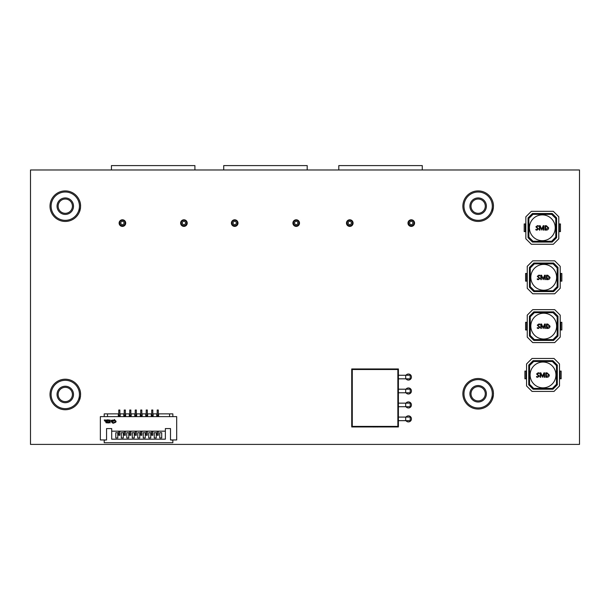 <?xml version="1.0" encoding="UTF-8"?>
<svg xmlns="http://www.w3.org/2000/svg" width="610" height="610" viewBox="0 0 610 610"><rect width="100%" height="100%" fill="white"/><g stroke="black" fill="none" stroke-linecap="round" stroke-linejoin="round"><path stroke-width="0.91" d="M579.5 169.976L579.5 444.408L30.5 444.408L30.5 169.976L579.5 169.976M405.986 420.664A3.019 3.019 0 0 0 411.445 418.879A3.019 3.019 0 0 0 405.986 417.095M405.986 406.717A3.019 3.019 0 0 0 411.445 404.933A3.019 3.019 0 0 0 405.986 403.149M405.986 392.771A3.019 3.019 0 0 0 411.445 390.987A3.019 3.019 0 0 0 405.986 389.203M405.986 378.825A3.019 3.019 0 0 0 411.445 377.041A3.019 3.019 0 0 0 405.986 375.257M414.571 223.1A3.294 3.294 0 0 0 409.63 220.24A3.294 3.294 0 0 0 409.63 225.952A3.294 3.294 0 0 0 414.571 223.1M353.076 223.1A3.294 3.294 0 0 0 348.127 220.24A3.294 3.294 0 0 0 348.127 225.952A3.294 3.294 0 0 0 353.076 223.1M299.502 223.1A3.294 3.294 0 0 0 294.561 220.24A3.294 3.294 0 0 0 294.561 225.952A3.294 3.294 0 0 0 299.502 223.1M237.999 223.1A3.294 3.294 0 0 0 233.058 220.24A3.294 3.294 0 0 0 233.058 225.952A3.294 3.294 0 0 0 237.999 223.1M187.217 223.1A3.294 3.294 0 0 0 182.276 220.24A3.294 3.294 0 0 0 182.276 225.952A3.294 3.294 0 0 0 187.217 223.1M125.721 223.1A3.294 3.294 0 0 0 120.772 220.24A3.294 3.294 0 0 0 120.772 225.952A3.294 3.294 0 0 0 125.721 223.1M165.363 431.171L165.363 428.578L170.495 428.578L170.495 439.955L176.694 439.955L176.694 416.622L100.36 416.622L100.36 439.955L106.559 439.955L106.559 428.578L111.699 428.578L111.699 439.185L165.363 439.185L165.363 431.171L111.699 431.171M172.851 416.622L172.851 413.877L158.623 413.877L158.623 415.936L156.747 415.936L156.747 413.877L153.133 413.877L153.133 415.936L151.257 415.936L151.257 413.877L147.643 413.877L147.643 415.936L145.767 415.936L145.767 413.877L142.153 413.877L142.153 415.936L140.269 415.936L140.269 413.877L136.663 413.877L136.663 415.936L134.779 415.936L134.779 413.877L131.173 413.877L131.173 415.936L129.29 415.936L129.29 413.877L125.675 413.877L125.675 415.936L123.8 415.936L123.8 413.877L120.185 413.877L120.185 415.936L118.309 415.936L118.309 413.877L104.211 413.877L104.211 416.622M170.495 439.955L172.851 440.123L172.851 442.707L104.211 442.707L104.211 440.123L106.559 439.955M118.759 415.715L119.857 415.715L119.857 410.027L118.759 410.027L118.759 415.936M118.759 431.171L118.759 435.258L119.857 435.258L119.857 431.171M124.249 415.715L125.347 415.715L125.347 410.027L124.249 410.027L124.249 415.936M124.249 431.171L124.249 435.258L125.347 435.258L125.347 431.171M129.739 415.715L130.837 415.715L130.837 410.027L129.739 410.027L129.739 415.936M129.739 431.171L129.739 435.258L130.837 435.258L130.837 431.171M135.237 415.715L136.335 415.715L136.335 410.027L135.237 410.027L135.237 415.936M135.237 431.171L135.237 435.258L136.335 435.258L136.335 431.171M140.727 415.715L141.825 415.715L141.825 410.027L140.727 410.027L140.727 415.936M140.727 431.171L140.727 435.258L141.825 435.258L141.825 431.171M146.217 415.715L147.315 415.715L147.315 410.027L146.217 410.027L146.217 415.936M146.217 431.171L146.217 435.258L147.315 435.258L147.315 431.171M151.707 415.715L152.805 415.715L152.805 410.027L151.707 410.027L151.707 415.936M151.707 431.171L151.707 435.258L152.805 435.258L152.805 431.171M157.197 415.715L158.295 415.715L158.295 410.027L157.197 410.027L157.197 415.936M157.197 431.171L157.197 435.258L158.295 435.258L158.295 431.171M107.505 416.622L107.505 413.877M169.557 413.877L169.557 416.622M112.171 413.877L110.989 413.877M166.072 413.877L164.891 413.877M154.246 432.696L156.221 432.696L156.221 437.98L154.246 437.98L154.246 432.696M143.258 432.696L145.241 432.696L145.241 437.98L143.258 437.98L143.258 432.696M132.278 432.696L134.253 432.696L134.253 437.98L132.278 437.98L132.278 432.696M121.299 432.696L123.273 432.696L123.273 437.98L121.299 437.98L121.299 432.696M115.801 437.98L115.801 432.696L117.783 432.696L117.783 437.98L115.801 437.98M126.788 432.696L128.763 432.696L128.763 437.98L126.788 437.98L126.788 432.696M137.768 432.696L139.743 432.696L139.743 437.98L137.768 437.98L137.768 432.696M148.756 432.696L150.731 432.696L150.731 437.98L148.756 437.98L148.756 432.696M159.736 432.696L161.711 432.696L161.711 437.98L159.736 437.98L159.736 432.696M109.525 421.807L110.105 422.928L110.113 421.807L109.525 421.807M108.954 421.784L109.327 422.349L108.9 422.936L109.48 422.341L108.954 421.784M107.817 421.792L108.275 421.922L107.84 422.905L108.412 422.913L108.42 421.8L107.817 421.792M107.612 421.792L106.864 421.945L106.864 422.753L107.604 422.905L107.612 421.792M107.459 422.776L107.467 421.914L106.971 422.029L107.459 422.776M105.637 421.777L106.201 422.898L106.636 421.784L105.637 421.777M106.323 422.212L106.132 422.753L106.323 422.212M109.525 420.031L109.983 420.16L109.541 421.152L110.12 421.152L110.128 420.038L109.525 420.031M109.037 420.847L109.388 420.244L108.755 420.023L109.037 420.847M108.328 420.122L108.054 420.801L108.557 420.61L108.328 420.122M107.177 420.816L107.566 420.153L107.947 420.816L107.924 419.657L107.177 420.816M106.437 420.008L106.887 420.137L106.453 421.129L107.025 421.129L107.032 420.015L106.437 420.008M106.224 420.008L105.484 420.16L105.477 420.976L106.216 421.129L106.224 420.008M106.071 420.999L106.079 420.137L105.583 420.252L106.071 420.999M104.249 419.993L104.821 421.113L105.255 420L104.249 419.993M104.935 420.435L104.745 420.976L104.935 420.435M111.035 421.152L112.24 422.829L113.315 423.248L115.717 422.242L116.098 421.335L114.39 419.535L112.476 420.984L112.713 421.411L115.13 420.618L115.603 421.35L114.802 422.135L113.307 422.768L112.141 421.769L111.523 421.144L112.53 420.046L111.333 420.397L111.035 421.152M114.39 420.015L114.39 420.633L114.39 420.015M556.625 277.306A12.902 12.902 0 0 0 543.723 264.404A12.902 12.902 0 0 0 530.814 277.306A12.902 12.902 0 0 0 543.723 290.215A12.902 12.902 0 0 0 556.625 277.306M554.703 260.836L532.736 260.836L527.246 266.326L527.246 288.294L532.736 293.784L554.703 293.784L560.193 288.294L560.193 266.326L554.703 260.836M550.029 277.359C549.915 278.793 549.137 279.54 547.688 279.616L546.491 279.616L546.491 275.217L547.734 275.217L550.029 277.359M545.317 275.217L545.317 279.616L544.783 279.616L544.821 275.812L543.228 279.616L541.337 275.812L541.352 279.616L540.818 279.616L540.818 275.217L541.566 275.217L543.06 278.755L544.623 275.217L545.317 275.217M538.386 279.67L537.28 279.441L537.28 278.793L538.455 279.182L539.37 278.526L537.28 276.345L538.836 275.163L539.797 275.285L539.797 275.926L538.79 275.651L537.867 276.284L539.957 278.48L538.386 279.67M534.108 263.581L529.991 267.698L529.991 286.921L534.108 291.039L553.331 291.039L557.448 286.921L557.448 267.698L553.331 263.581L534.108 263.581M533.834 263.032L529.442 267.424L529.442 287.196L533.834 291.588L553.605 291.588L557.997 287.196L557.997 267.424L553.605 263.032L533.834 263.032M534.383 290.764L553.057 290.764L557.174 286.647L557.174 267.973L553.057 263.856L534.383 263.856L530.265 267.973L530.265 286.647L534.383 290.764M560.742 281.149L561.841 281.149L561.841 273.463L560.742 273.463L560.742 281.149L560.193 281.149M560.193 273.463L560.742 273.463M526.697 281.149L525.599 281.149L525.599 273.463L526.697 273.463L526.697 281.149L527.246 281.149M526.697 273.463L527.246 273.463M547.734 275.705L547.086 275.705L547.086 279.128L549.442 277.375L547.734 275.705M542.808 260.828L543.258 260.836M542.77 260.836L541.932 260.836M538.927 260.836L541.108 260.836M541.139 260.828L541.711 260.836M538.592 260.836L539.187 260.828M537.524 260.836L538.531 260.836M544.318 260.836L549.389 260.836M556.625 326.129A12.902 12.902 0 0 0 543.723 313.22A12.902 12.902 0 0 0 530.814 326.129A12.902 12.902 0 0 0 543.723 339.03A12.902 12.902 0 0 0 556.625 326.129M554.703 309.651L532.736 309.651L527.246 315.141L527.246 337.109L532.736 342.599L554.703 342.599L560.193 337.109L560.193 315.141L554.703 309.651M550.029 326.182C549.915 327.608 549.137 328.363 547.688 328.432L546.491 328.432L546.491 324.04L547.734 324.04L550.029 326.182M545.317 324.04L545.317 328.432L544.783 328.432L544.821 324.627L543.228 328.432L541.337 324.627L541.352 328.432L540.818 328.432L540.818 324.04L541.566 324.04L543.06 327.578L544.623 324.04L545.317 324.04M538.386 328.485L537.28 328.256L537.28 327.616L538.455 328.005L539.37 327.349L537.28 325.16L538.836 323.986L539.797 324.108L539.797 324.749L538.79 324.467L537.867 325.107L539.957 327.296L538.386 328.485M534.108 312.396L529.991 316.514L529.991 335.736L534.108 339.854L553.331 339.854L557.448 335.736L557.448 316.514L553.331 312.396L534.108 312.396M533.834 311.847L529.442 316.239L529.442 336.011L533.834 340.403L553.605 340.403L557.997 336.011L557.997 316.239L553.605 311.847L533.834 311.847M534.383 339.579L553.057 339.579L557.174 335.462L557.174 316.788L553.057 312.671L534.383 312.671L530.265 316.788L530.265 335.462L534.383 339.579M560.742 329.972L561.841 329.972L561.841 322.286L560.742 322.286L560.742 329.972L560.193 329.972M560.193 322.286L560.742 322.286M526.697 329.972L525.599 329.972L525.599 322.286L526.697 322.286L526.697 329.972L527.246 329.972M526.697 322.286L527.246 322.286M547.734 324.52L547.086 324.52L547.086 327.951L549.442 326.19L547.734 324.52M542.808 309.651L543.403 309.651M541.932 309.651L542.77 309.651M538.927 309.651L541.711 309.651M538.592 309.651L539.187 309.651M537.524 309.651L538.531 309.651M544.318 309.651L549.389 309.651M555.931 374.944A12.902 12.902 0 0 0 543.022 362.043A12.902 12.902 0 0 0 530.12 374.944A12.902 12.902 0 0 0 543.022 387.853A12.902 12.902 0 0 0 555.931 374.944M554.01 358.474L532.042 358.474L526.552 363.964L526.552 385.932L532.042 391.422L554.01 391.422L559.5 385.932L559.5 363.964L554.01 358.474M549.336 374.998C549.221 376.431 548.443 377.178 546.995 377.247L545.797 377.247L545.797 372.855L547.04 372.855L549.336 374.998M544.616 372.855L544.616 377.247L544.082 377.247L544.128 373.442L542.526 377.247L540.635 373.442L540.651 377.247L540.117 377.247L540.117 372.855L540.872 372.855L542.366 376.393L543.922 372.855L544.616 372.855M537.684 377.3L536.579 377.079L536.579 376.431L537.753 376.82L538.668 376.164L536.579 373.983L538.134 372.801L539.103 372.923L539.103 373.564L538.089 373.282L537.174 373.922L539.263 376.118L537.684 377.3M533.414 361.219L529.297 365.337L529.297 384.559L533.414 388.677L552.637 388.677L556.755 384.559L556.755 365.337L552.637 361.219L533.414 361.219M533.14 360.67L528.748 365.062L528.748 384.834L533.14 389.226L552.912 389.226L557.304 384.834L557.304 365.062L552.912 360.67L533.14 360.67M533.689 388.402L552.363 388.402L556.48 384.285L556.48 365.611L552.363 361.494L533.689 361.494L529.571 365.611L529.571 384.285L533.689 388.402M560.049 378.787L561.147 378.787L561.147 371.101L560.049 371.101L560.049 378.787L559.5 378.787M559.5 371.101L560.049 371.101M526.003 378.787L524.905 378.787L524.905 371.101L526.003 371.101L526.003 378.787L526.552 378.787M526.003 371.101L526.552 371.101M547.033 373.335L546.385 373.335L546.385 376.767L548.741 375.013L547.033 373.335M542.122 358.466L542.564 358.474M542.076 358.474L541.238 358.474M538.226 358.474L541.017 358.474M537.898 358.474L538.485 358.466M536.83 358.474L537.829 358.474M543.624 358.474L548.687 358.474M555.23 227.789A12.902 12.902 0 0 0 542.328 214.888A12.902 12.902 0 0 0 529.419 227.789A12.902 12.902 0 0 0 542.328 240.698A12.902 12.902 0 0 0 555.23 227.789M553.308 211.319L531.348 211.319L525.851 216.809L525.851 238.777L531.348 244.267L553.308 244.267L558.798 238.777L558.798 216.809L553.308 211.319M548.634 227.843C548.52 229.276 547.742 230.023 546.293 230.1L545.104 230.1L545.104 225.7L546.339 225.7L548.634 227.843M543.922 225.7L543.922 230.1L543.388 230.1L543.426 226.295L541.832 230.1L539.942 226.295L539.957 230.1L539.423 230.1L539.423 225.7L540.17 225.7L541.665 229.238L543.228 225.7L543.922 225.7M536.991 230.153L535.885 229.924L535.885 229.276L537.059 229.665L537.974 229.009L535.885 226.828L537.441 225.647L538.401 225.769L538.401 226.417L537.395 226.135L536.472 226.767L538.561 228.963L536.991 230.153M532.721 214.064L528.596 218.182L528.596 237.404L532.721 241.522L551.936 241.522L556.053 237.404L556.053 218.182L551.936 214.064L532.721 214.064M532.446 213.515L528.046 217.907L528.046 237.679L532.446 242.071L552.21 242.071L556.602 237.679L556.602 217.907L552.21 213.515L532.446 213.515M532.995 241.247L551.661 241.247L555.779 237.13L555.779 218.456L551.661 214.339L532.995 214.339L528.87 218.456L528.87 237.13L532.995 241.247M559.355 231.64L560.445 231.64L560.445 223.946L559.355 223.946L559.355 231.64L558.798 231.64M558.798 223.946L559.355 223.946M525.301 231.64L524.203 231.64L524.203 223.946L525.301 223.946L525.301 231.64L525.851 231.64M525.301 223.946L525.851 223.946M546.339 226.188L545.691 226.188L545.691 229.612L548.047 227.858L546.339 226.188M541.413 211.312L542.008 211.319M540.544 211.312L541.375 211.319M537.532 211.312L540.315 211.319M537.196 211.312L537.791 211.312M536.129 211.312L537.135 211.319M542.923 211.312L547.993 211.319M486.383 206.172A8.235 8.235 0 0 1 478.141 214.415A8.235 8.235 0 0 1 469.906 206.172A8.235 8.235 0 0 1 478.141 197.937A8.235 8.235 0 0 1 486.383 206.172M471.004 206.172A7.137 7.137 0 0 0 478.141 213.317A7.137 7.137 0 0 0 485.286 206.172A7.137 7.137 0 0 0 478.141 199.035A7.137 7.137 0 0 0 471.004 206.172M492.308 206.172A14.167 14.167 0 0 0 478.141 192.005A14.167 14.167 0 0 0 463.974 206.172A14.167 14.167 0 0 0 478.141 220.34A14.167 14.167 0 0 0 492.308 206.172M462.876 206.172A15.265 15.265 0 0 1 478.141 190.907A15.265 15.265 0 0 1 493.414 206.172A15.265 15.265 0 0 1 478.141 221.438A15.265 15.265 0 0 1 462.876 206.172M493.368 205.021L493.452 205.593A15.319 15.319 0 0 1 493.452 205.639A15.319 15.319 0 0 1 493.467 206.226L493.414 206.226M492.941 202.207L492.773 201.811L492.941 202.207A15.319 15.319 0 0 1 492.979 202.352L493.078 202.772A15.319 15.319 0 0 1 493.132 202.993L493.162 203.42L493.071 202.985M493.399 204.754L493.452 205.639M493.337 204.663L493.345 204.266M493.208 203.702L493.292 203.892A15.319 15.319 0 0 1 493.299 203.931A15.319 15.319 0 0 1 493.307 203.961A15.319 15.319 0 0 1 493.376 204.533L493.322 204.541M492.895 202.04L492.674 201.491L492.842 202.055M492.514 201.033L492.705 201.414L492.514 201.033M492.514 200.865L492.308 200.492L492.514 200.865A15.319 15.319 0 0 1 492.567 201.01M493.307 207.926L492.369 211.708M493.337 207.636L493.276 208.201M492.583 211.144L492.415 211.586L492.583 211.144M492.956 209.855L492.804 210.427L492.956 209.855M493.078 203.008L493.216 203.412A15.319 15.319 0 0 1 493.269 203.725L493.216 203.732M493.254 203.648L493.124 202.977M492.979 202.352L493.078 202.772M493.33 204.121L493.376 204.518M493.33 204.159L493.383 204.571M492.903 202.055L492.773 201.62M493.254 208.353L492.422 211.731M493.01 209.87L492.857 210.45M492.628 211.159L492.468 211.609M493.399 207.636L493.33 208.208M493.36 207.934L493.307 208.361A15.319 15.319 0 0 1 493.276 208.567M73.513 394.472A8.235 8.235 0 0 1 65.278 402.714A8.235 8.235 0 0 1 57.043 394.472A8.235 8.235 0 0 1 65.278 386.237A8.235 8.235 0 0 1 73.513 394.472M58.141 394.472A7.137 7.137 0 0 0 65.278 401.616A7.137 7.137 0 0 0 72.415 394.472A7.137 7.137 0 0 0 65.278 387.335A7.137 7.137 0 0 0 58.141 394.472M79.445 394.472A14.167 14.167 0 0 0 65.278 380.304A14.167 14.167 0 0 0 51.11 394.472A14.167 14.167 0 0 0 65.278 408.639A14.167 14.167 0 0 0 79.445 394.472M50.012 394.472A15.265 15.265 0 0 1 65.278 379.206A15.265 15.265 0 0 1 80.543 394.472A15.265 15.265 0 0 1 65.278 409.737A15.265 15.265 0 0 1 50.012 394.472M80.505 393.32L80.589 393.892A15.319 15.319 0 0 1 80.589 393.938A15.319 15.319 0 0 1 80.596 394.533L80.543 394.525M80.39 391.955L80.207 391.292M80.078 390.507L79.91 390.11L80.078 390.507A15.319 15.319 0 0 1 80.116 390.652L80.215 391.071A15.319 15.319 0 0 1 80.268 391.292L80.345 391.712A15.319 15.319 0 0 1 80.406 392.024L80.352 392.032M80.535 393.053L80.589 393.938M80.467 392.97L80.482 392.565M80.345 392.001L80.428 392.2A15.319 15.319 0 0 1 80.436 392.23A15.319 15.319 0 0 1 80.436 392.261A15.319 15.319 0 0 1 80.512 392.832L80.459 392.84M80.032 390.339L79.864 389.775L79.979 390.354M79.651 389.332L79.841 389.714L79.651 389.332M79.651 389.165L79.445 388.791L79.651 389.165A15.319 15.319 0 0 1 79.704 389.31M80.444 396.225L79.506 400.007M80.474 395.936L80.413 396.5M79.712 399.443L79.552 399.886L79.712 399.443M80.093 398.155L79.941 398.726L80.093 398.155M80.383 392.245L80.451 392.321A15.319 15.319 0 0 1 80.497 392.688M80.116 390.652L80.215 391.071M80.459 392.421L80.512 392.817M80.467 392.459L80.512 392.87M80.032 390.354L79.91 389.92M80.39 396.653L79.559 400.03M80.146 398.17L79.994 398.749M79.765 399.458L79.605 399.908M80.528 395.936L80.467 396.508M80.497 396.233L80.444 396.66A15.319 15.319 0 0 1 80.413 396.866M486.383 393.778A8.235 8.235 0 0 1 478.141 402.013A8.235 8.235 0 0 1 469.906 393.778A8.235 8.235 0 0 1 478.141 385.543A8.235 8.235 0 0 1 486.383 393.778M471.004 393.778A7.137 7.137 0 0 0 478.141 400.915A7.137 7.137 0 0 0 485.286 393.778A7.137 7.137 0 0 0 478.141 386.641A7.137 7.137 0 0 0 471.004 393.778M492.308 393.778A14.167 14.167 0 0 0 478.141 379.611A14.167 14.167 0 0 0 463.974 393.778A14.167 14.167 0 0 0 478.141 407.945A14.167 14.167 0 0 0 492.308 393.778M462.876 393.778A15.265 15.265 0 0 1 478.141 378.513A15.265 15.265 0 0 1 493.414 393.778A15.265 15.265 0 0 1 478.141 409.043A15.265 15.265 0 0 1 462.876 393.778M492.941 389.805L492.773 389.409L492.941 389.805A15.319 15.319 0 0 1 492.979 389.958L493.078 390.369A15.319 15.319 0 0 1 493.132 390.598L493.216 391.01A15.319 15.319 0 0 1 493.269 391.33L493.216 391.338M493.337 392.268L493.345 391.872M493.208 391.3L493.292 391.498A15.319 15.319 0 0 1 493.299 391.536A15.319 15.319 0 0 1 493.376 392.131L493.322 392.138M492.895 389.645L492.728 389.081L492.842 389.66M492.514 388.631L492.705 389.02L492.514 388.631M492.514 388.471L492.308 388.09L492.514 388.471A15.319 15.319 0 0 1 492.567 388.616M493.307 395.532L492.369 399.314M493.337 395.234L493.276 395.806M492.583 398.742L492.415 399.192L492.583 398.742M492.956 397.453L492.804 398.04L492.956 397.453M493.399 393.244L493.452 393.244A15.319 15.319 0 0 1 493.467 393.686M493.162 391.033L493.124 390.583M492.979 389.958L493.078 390.369M493.33 391.727L493.376 392.116M493.33 391.765L493.383 392.177M492.903 389.66L492.773 389.226M493.254 395.951L492.422 399.329M493.36 395.532L493.307 395.959A15.319 15.319 0 0 1 493.276 396.164L493.231 396.454M493.01 397.468L492.857 398.055M492.628 398.765L492.468 399.214M493.399 395.242L493.33 395.814M73.513 206.172A8.235 8.235 0 0 1 65.278 214.415A8.235 8.235 0 0 1 57.043 206.172A8.235 8.235 0 0 1 65.278 197.937A8.235 8.235 0 0 1 73.513 206.172M58.141 206.172A7.137 7.137 0 0 0 65.278 213.317A7.137 7.137 0 0 0 72.415 206.172A7.137 7.137 0 0 0 65.278 199.035A7.137 7.137 0 0 0 58.141 206.172M79.445 206.172A14.167 14.167 0 0 0 65.278 192.005A14.167 14.167 0 0 0 51.11 206.172A14.167 14.167 0 0 0 65.278 220.34A14.167 14.167 0 0 0 79.445 206.172M50.012 206.172A15.265 15.265 0 0 1 65.278 190.907A15.265 15.265 0 0 1 80.543 206.172A15.265 15.265 0 0 1 65.278 221.438A15.265 15.265 0 0 1 50.012 206.172M80.505 205.021L80.589 205.593A15.319 15.319 0 0 1 80.589 205.639A15.319 15.319 0 0 1 80.596 206.226L80.543 206.226M80.39 203.648L80.207 202.985M80.078 202.207L79.91 201.811L80.078 202.207A15.319 15.319 0 0 1 80.116 202.352L80.215 202.772A15.319 15.319 0 0 1 80.268 202.993L80.345 203.412A15.319 15.319 0 0 1 80.406 203.725L80.352 203.732M80.535 204.754L80.589 205.639M80.467 204.663L80.482 204.266M80.345 203.702L80.428 203.892A15.319 15.319 0 0 1 80.436 203.931A15.319 15.319 0 0 1 80.436 203.961A15.319 15.319 0 0 1 80.512 204.533L80.459 204.541M80.032 202.04L79.864 201.475L79.979 202.055M79.651 201.033L79.841 201.414L79.651 201.033M79.651 200.865L79.445 200.492L79.651 200.865A15.319 15.319 0 0 1 79.704 201.01M80.444 207.926L79.506 211.708M80.474 207.636L80.413 208.201M79.712 211.144L79.552 211.586L79.712 211.144M80.093 209.855L79.941 210.427L80.093 209.855M80.116 202.352L80.215 202.772M80.459 204.121L80.512 204.518M80.467 204.159L80.512 204.571M80.032 202.055L79.91 201.62M80.39 208.353L79.559 211.731M80.146 209.87L79.994 210.45M79.765 211.159L79.605 211.609M80.528 207.636L80.467 208.208M80.497 207.934L80.444 208.361A15.319 15.319 0 0 1 80.413 208.567M398.406 426.954L351.726 426.954L351.726 368.966L398.406 368.966L398.406 426.954L397.857 426.405L397.857 369.515L352.275 369.515L352.275 426.405L397.857 426.405M405.68 375.257L405.68 378.825L410.21 378.825L410.21 375.257L398.406 375.257M405.68 378.825L398.406 378.825M405.68 389.203L405.68 392.771L410.21 392.771L410.21 389.203L398.406 389.203M405.68 392.771L398.406 392.771M405.68 403.149L405.68 406.717L410.21 406.717L410.21 403.149L398.406 403.149M405.68 406.717L398.406 406.717M405.68 417.095L405.68 420.664L410.21 420.664L410.21 417.095L398.406 417.095M405.68 420.664L398.406 420.664M397.857 369.515L398.406 368.966M352.275 369.515L351.726 368.966M351.726 426.954L352.275 426.405M373.526 427.008L373.084 426.954M373.572 426.954L374.41 426.954M377.422 426.954L375.234 426.954M375.203 427.008L374.631 426.954M377.75 426.954L377.163 427.008M378.818 426.954L377.811 426.954M372.024 426.954L366.953 426.954M111.439 169.976L111.439 165.592L194.91 165.592L194.91 169.976M125.164 222.978A2.745 2.745 0 0 0 122.419 220.233A2.745 2.745 0 0 0 119.674 222.978A2.745 2.745 0 0 0 122.419 225.723A2.745 2.745 0 0 0 125.164 222.978M124.066 222.978A1.647 1.647 0 0 0 122.419 221.331A1.647 1.647 0 0 0 120.772 222.978A1.647 1.647 0 0 0 122.419 224.625A1.647 1.647 0 0 0 124.066 222.978M186.668 222.978A2.745 2.745 0 0 0 183.923 220.233A2.745 2.745 0 0 0 181.178 222.978A2.745 2.745 0 0 0 183.923 225.723A2.745 2.745 0 0 0 186.668 222.978M185.57 222.978A1.647 1.647 0 0 0 183.923 221.331A1.647 1.647 0 0 0 182.276 222.978A1.647 1.647 0 0 0 183.923 224.625A1.647 1.647 0 0 0 185.57 222.978M223.725 169.976L223.725 165.592L307.188 165.592L307.188 169.976M237.45 222.978A2.745 2.745 0 0 0 234.705 220.233A2.745 2.745 0 0 0 231.96 222.978A2.745 2.745 0 0 0 234.705 225.723A2.745 2.745 0 0 0 237.45 222.978M236.352 222.978A1.647 1.647 0 0 0 234.705 221.331A1.647 1.647 0 0 0 233.058 222.978A1.647 1.647 0 0 0 234.705 224.625A1.647 1.647 0 0 0 236.352 222.978M298.953 222.978A2.745 2.745 0 0 0 296.208 220.233A2.745 2.745 0 0 0 293.463 222.978A2.745 2.745 0 0 0 296.208 225.723A2.745 2.745 0 0 0 298.953 222.978M297.855 222.978A1.647 1.647 0 0 0 296.208 221.331A1.647 1.647 0 0 0 294.561 222.978A1.647 1.647 0 0 0 296.208 224.625A1.647 1.647 0 0 0 297.855 222.978M338.794 169.976L338.794 165.592L422.265 165.592L422.265 169.976M352.519 222.978A2.745 2.745 0 0 0 349.774 220.233A2.745 2.745 0 0 0 347.029 222.978A2.745 2.745 0 0 0 349.774 225.723A2.745 2.745 0 0 0 352.519 222.978M351.421 222.978A1.647 1.647 0 0 0 349.774 221.331A1.647 1.647 0 0 0 348.127 222.978A1.647 1.647 0 0 0 349.774 224.625A1.647 1.647 0 0 0 351.421 222.978M414.03 222.978A2.745 2.745 0 0 0 411.277 220.233A2.745 2.745 0 0 0 408.532 222.978A2.745 2.745 0 0 0 411.277 225.723A2.745 2.745 0 0 0 414.03 222.978M412.924 222.978A1.647 1.647 0 0 0 411.277 221.331A1.647 1.647 0 0 0 409.63 222.978A1.647 1.647 0 0 0 411.277 224.625A1.647 1.647 0 0 0 412.924 222.978M560.468 273.463L560.468 281.149M526.971 273.463L526.971 281.149M560.468 322.286L560.468 329.972M526.971 322.286L526.971 329.972M559.774 371.101L559.774 378.787M526.278 371.101L526.278 378.787M559.073 223.946L559.073 231.64M525.576 223.946L525.576 231.64"/></g></svg>
